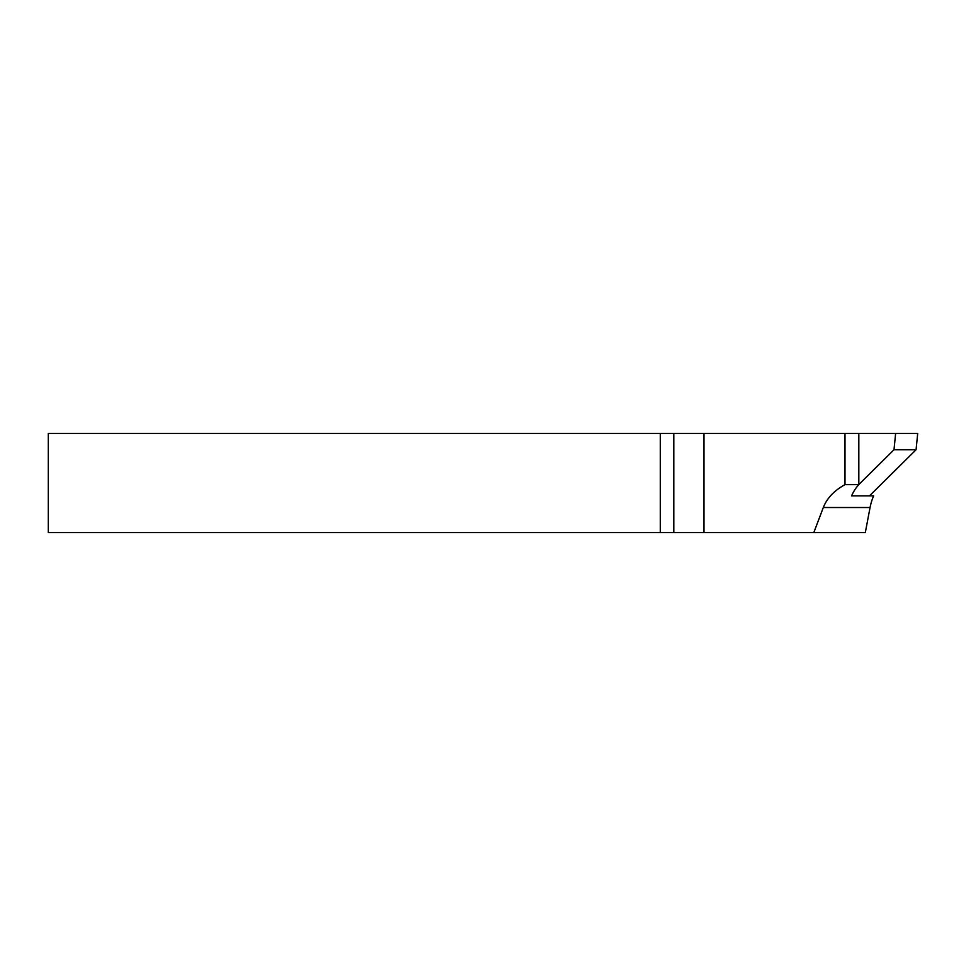 <?xml version="1.0" encoding="UTF-8"?>
<svg xmlns="http://www.w3.org/2000/svg" width="966" height="966" viewBox="0 0 966 966"><rect width="100%" height="100%" fill="white"/><g stroke="black" fill="none" stroke-linecap="round" stroke-linejoin="round"><path stroke-width="1.45" d="M813.819 532.568L865.319 532.568L870.064 507.524A42.673 30.175 90 0 1 873.65 495.884L851.565 495.884A42.673 30.175 90 0 1 858.822 484.642L858.822 433.432L844.996 433.432L844.996 484.642C834.201 490.583 826.968 498.202 823.31 507.524L813.819 532.568L48.3 532.568L48.3 433.432L660.285 433.432L660.285 532.568M858.822 484.642L844.996 484.642M660.285 433.432L844.996 433.432M851.565 495.884L869.472 495.884L916.082 449.721L917.7 433.432L858.822 433.432M916.082 449.721L894.009 449.721L895.627 433.432M858.822 484.558L894.009 449.721M703.972 433.432L703.972 532.568M673.797 433.432L673.797 532.568M870.064 507.524L823.31 507.524"/></g></svg>
